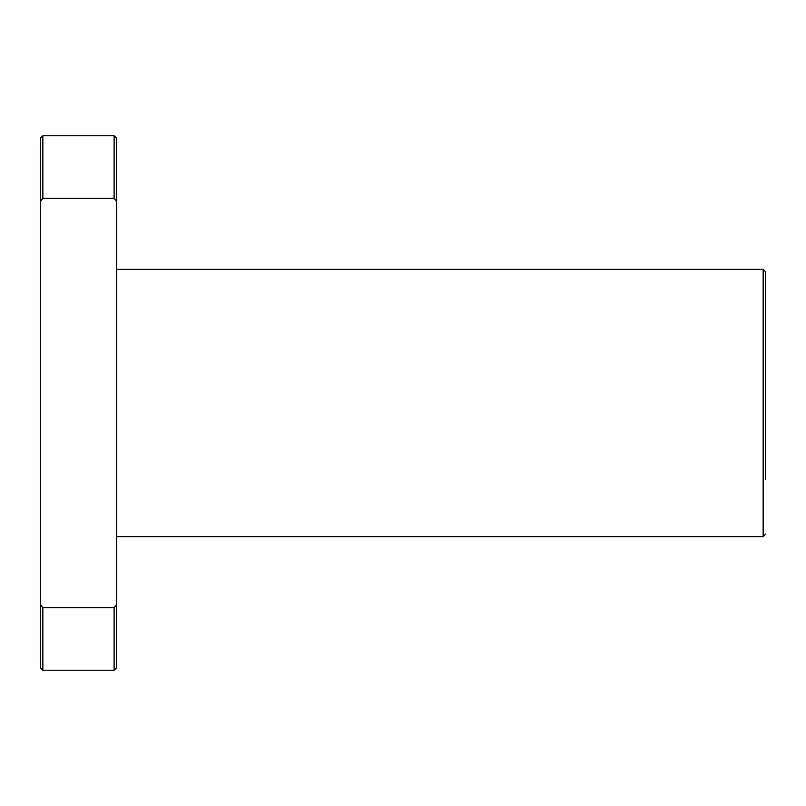 <?xml version="1.0" encoding="UTF-8"?>
<svg xmlns="http://www.w3.org/2000/svg" width="806" height="806" viewBox="0 0 806 806"><rect width="100%" height="100%" fill="white"/><g stroke="black" fill="none" stroke-linecap="round" stroke-linejoin="round"><path stroke-width="1.21" d="M116.658 604.379L116.658 667.711L114.109 670.249L114.109 607.714L116.658 604.379L116.658 201.621L114.109 198.286L42.849 198.286L40.3 201.621L40.3 604.379L42.849 607.714L42.849 670.249L114.109 670.249M114.109 607.714L42.849 607.714M40.3 604.379L40.3 667.711L42.849 670.249M42.849 198.286L42.849 135.751L40.3 138.289L40.3 201.621M116.658 269.375L763.151 269.375L765.7 271.914L765.7 479.358M42.849 135.751L114.109 135.751L116.658 138.289L116.658 201.621M763.151 269.375L763.151 536.625L765.7 534.086M114.109 135.751L114.109 198.286M116.658 536.625L763.151 536.625"/></g></svg>
